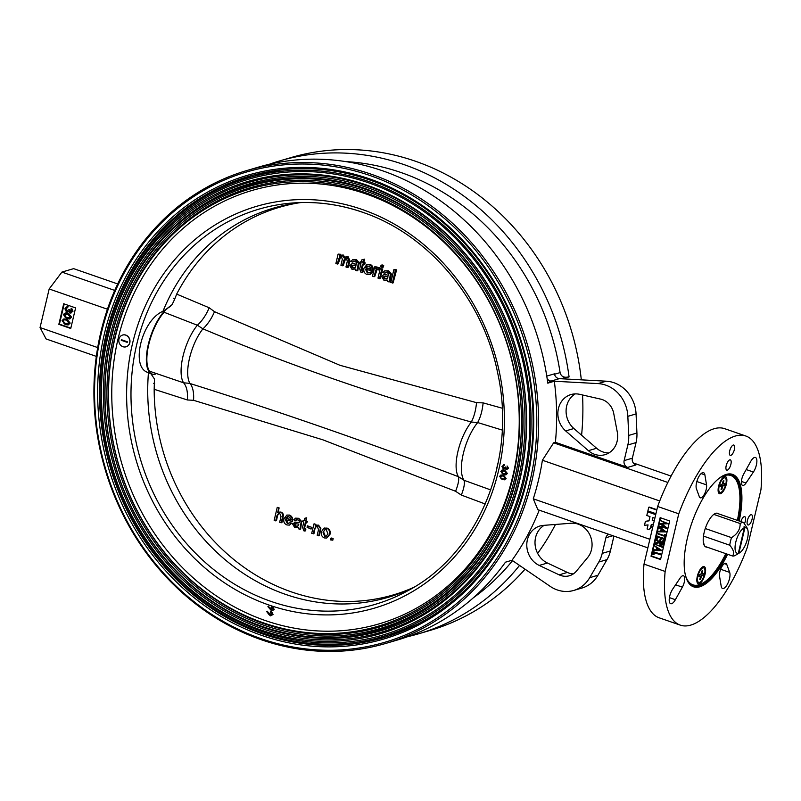 <?xml version="1.0" encoding="UTF-8"?>
<svg xmlns="http://www.w3.org/2000/svg" width="801" height="801" viewBox="0 0 801 801"><rect width="100%" height="100%" fill="white"/><g stroke="black" fill="none" stroke-linecap="round" stroke-linejoin="round"><path stroke-width="1.2" d="M661.506 544.86L660.675 544.81L662.387 542.948L660.014 542.117L660.675 544.81L661.766 544.73M655.448 542.968L659.203 542.197L656.099 540.224L663.238 542.708L662.617 544.89L660.555 545.311L659.053 542.828L655.308 543.589L655.448 542.968L659.213 542.137M662.998 543.749L663.578 543.579L663.208 544.72M666.642 528.31L659.303 526.678L659.423 526.177L664.68 527.418L659.994 523.744L665.621 523.464L660.725 520.64L668.284 523.694L661.296 524.104L667.033 528.189M662.077 524.084L667.233 528.139M666.622 528.41L667.203 528.239M660.725 520.64L668.284 523.694M660.545 559.539L669.666 520.96L660.144 517.656L651.023 556.234L660.545 559.539M660.655 517.836L651.613 556.064L660.635 559.188M651.613 556.064L651.023 556.234M654.848 518.277L652.915 517.606L652.244 520.46L654.397 520.199M649.02 520.76L645.426 521.311L644.475 525.336L648.049 524.885L647.078 528.97L647.629 529.161A2.703 2.413 -106.3 0 0 650.592 527.428L651.293 524.485L653.446 524.214M655.709 514.632L647.659 511.839L646.797 515.484L650.012 516.605L649 520.87L645.426 521.311M647.659 511.839L648.169 512.009M656.79 510.047L648.75 507.253L647.879 510.908L655.929 513.701M648.75 507.253L649.251 507.433M647.849 547.874L537.831 509.676L533.276 498.813A246.438 220.165 -106.3 0 0 542.397 460.235L553.641 442.813L667.854 482.472M542.397 460.235L659.724 500.965M624.139 460.595L632.359 458.192A5.447 4.866 -106.3 0 0 635.904 464.991L627.684 467.394A5.447 4.866 73.7 0 1 624.139 460.595L627.834 444.986A32.681 29.196 73.7 0 0 628.715 435.434L627.844 416.34A32.681 29.196 73.7 0 0 598.047 383.599L551.118 381.066A5.447 4.866 73.7 0 1 547.163 378.683M632.359 458.192L636.044 442.583L627.834 444.986M546.763 376.09L554.442 373.847A5.447 4.866 -106.3 0 0 559.338 378.653L606.267 381.196A32.681 29.196 73.7 0 1 636.064 413.927L636.925 433.021A32.681 29.196 73.7 0 1 636.044 442.583M608.96 452.915A20.425 18.243 73.7 0 1 596.615 448.26L573.886 428.525A21.106 18.854 73.7 0 1 575.228 393.892M588.395 450.673L565.666 430.938A21.106 18.854 73.7 0 1 558.097 410.292A21.106 18.854 73.7 0 1 570.963 394.563A21.106 18.854 73.7 0 1 579.674 394.332L600.68 399.128A17.362 15.509 73.7 0 1 613.716 413.426L617.291 432.069A20.425 18.243 73.7 0 1 605.015 454.668A20.425 18.243 73.7 0 1 588.395 450.673L596.615 448.26M627.684 467.394L555.403 442.302A246.438 220.165 -106.3 0 0 554.322 381.236L547.724 382.678M114.723 290.423L61.907 272.09L49.171 288.981L40.05 327.559L46.098 338.953L96.33 356.385M117.677 283.934L73.642 268.645L61.907 272.09M270.578 612.515A238.267 212.866 -106.3 0 0 272.04 613.216M473.411 597.746A238.267 212.866 -106.3 0 0 512.54 560.64M407.669 636.675A246.438 220.165 -106.3 0 0 418.402 633.861A246.438 220.165 -106.3 0 0 519.549 565.426M554.512 374.247L560.089 372.615A238.267 212.866 -106.3 0 0 345.491 161.582M560.089 372.615C560.93 375.809 562.993 377.351 566.267 377.241L569.07 376.911A246.438 220.165 -106.3 0 0 279.689 160.901A246.438 220.165 -106.3 0 0 269.136 164.325M562.542 378.833L569.07 376.911M547.223 379.103A5.447 4.866 -106.3 0 0 551.839 381.476M246.908 170.513A246.438 220.165 73.7 0 1 527.529 345.031A246.438 220.165 73.7 0 1 385.621 643.473A246.438 220.165 73.7 0 1 261.256 639.729A246.438 220.165 73.7 0 1 94.037 400.3A246.438 220.165 73.7 0 1 246.908 170.513L258.403 167.139A246.438 220.165 -106.3 0 1 547.784 383.158L554.322 381.236M107.434 309.216L49.171 288.981M70.999 317.336L69.467 318.978L66.613 318.698L63.489 314.733C64.43 312.951 65.882 312.52 67.855 313.451L70.999 317.336L71.589 317.166L69.747 318.878M67.695 314.142L64.22 315.003L65.051 317.086L66.783 318.007L70.258 317.106L67.695 314.142M67.855 313.451L68.435 313.281L71.589 317.166M72.4 311.419L71.009 313.041L70.007 313.021L68.756 311.609L66.573 312.26L64.901 308.785L66.413 307.003L67.614 306.943L65.622 309.056L66.673 311.539L68.746 309.697L69.477 309.947L70.178 312.33L71.669 311.168L71.109 308.485L72.4 311.419L72.991 311.239L70.598 312.851M66.723 306.943L68.195 306.773L66.213 308.886L67.715 311.439M67.614 306.943L68.195 306.773M65.622 309.056L66.213 308.886M67.414 311.559L66.673 311.539L67.264 311.369M69.226 309.867L70.067 309.777L71.009 312.21M68.746 309.697L69.337 309.526M71.109 308.485L71.7 308.315L72.991 311.239M62.818 320.941L63.649 323.023L67.765 324.185L68.856 323.043L66.293 320.08L63.93 319.779L62.818 320.941L63.399 320.77L64.24 322.853L68.045 324.085M63.649 323.023L64.24 322.853M65.382 323.934L65.962 323.764M64.23 319.709L63.399 320.77M66.453 319.389L69.597 323.274L68.065 324.916L65.211 324.625L62.088 320.66L63.579 319.068L67.034 319.219L70.188 323.093L68.345 324.816M69.597 323.274L70.188 323.093M63.88 318.998L67.034 319.219M69.347 311.439L67.154 312.09M64.21 303.949L59.424 324.175L70.828 328.13M65.281 313.061L68.435 313.281M75.604 307.904L63.71 303.769L58.843 324.345L70.748 328.48L75.604 307.904M59.424 324.175L58.843 324.345M97.692 347.574L40.05 327.559M385.621 643.473L397.116 640.099A246.438 220.165 -106.3 0 0 505.471 562.182L511.999 560.269L550.127 586.322A32.681 29.196 -106.3 0 0 573.766 590.437A32.681 29.196 -106.3 0 0 589.706 577.671L598.788 562.032A32.681 29.196 -106.3 0 0 602.212 553.361L610.432 550.948L613.936 536.099M612.835 535.719L605.906 537.751A5.447 4.866 73.7 0 1 608.76 534.307M605.906 537.751L602.212 553.361M573.766 590.437L581.987 588.024A32.681 29.196 -106.3 0 0 597.926 575.258L606.998 559.619A32.681 29.196 -106.3 0 0 610.432 550.948M539.223 565.426L559.138 574.838A17.362 15.509 -106.3 0 0 569.451 575.739A17.362 15.509 -106.3 0 0 576.45 571.073L587.624 557.556A20.425 18.243 -106.3 0 0 589.856 534.908A20.425 18.243 -106.3 0 0 571.243 523.233L543.348 525.386A21.106 18.854 -106.3 0 0 539.884 526.017A21.106 18.854 -106.3 0 0 526.788 544.61A21.106 18.854 -106.3 0 0 539.223 565.426L547.443 563.023A21.106 18.854 -106.3 0 1 535.088 544.58A21.106 18.854 -106.3 0 1 544.189 525.326M539.213 510.157A246.438 220.165 73.7 0 1 511.999 560.269M559.138 574.838L567.358 572.435L547.443 563.023M567.358 572.435A17.362 15.509 -106.3 0 0 573.376 573.886M581.316 379.844A246.438 220.165 -106.3 0 0 415.549 161.271A246.438 220.165 -106.3 0 0 291.174 157.527L279.689 160.901M418.402 633.861L429.887 630.487A246.438 220.165 -106.3 0 0 525.045 569.181M537.651 553.391A246.438 220.165 -106.3 0 0 538.242 552.57A246.438 220.165 -106.3 0 0 555.463 524.455M581.586 435.213A246.438 220.165 -106.3 0 0 582.527 394.983M633.281 462.948L671.108 476.084M555.403 442.302L553.641 442.813M533.276 498.813L649.881 539.293M656.87 509.696L649.331 507.083M655.789 514.282L648.249 511.669M649.281 529.101A2.703 2.413 -106.3 0 0 651.183 527.258L651.854 524.415M122.493 340.715A229.216 204.776 73.7 0 1 122.623 340.135M387.824 636.394A240.31 214.688 73.7 0 1 358.838 641.881M225.231 186.313A240.31 214.688 73.7 0 1 252.585 175.279M369.922 180.045A240.31 214.688 -106.3 0 0 248.64 176.39A240.31 214.688 -106.3 0 0 99.564 400.47A240.31 214.688 -106.3 0 0 262.618 633.941A240.31 214.688 -106.3 0 0 383.899 637.586A240.31 214.688 -106.3 0 0 532.975 413.516A240.31 214.688 -106.3 0 0 369.922 180.045M261.727 635.403A241.672 215.91 73.7 0 1 159.689 229.517A241.672 215.91 73.7 0 1 525.626 356.575A241.672 215.91 73.7 0 1 261.727 635.403M260.966 638.617A245.076 218.943 -106.3 0 0 528.59 355.864A245.076 218.943 -106.3 0 0 157.487 227.013A245.076 218.943 -106.3 0 0 260.966 638.617M657.641 506.472A100.075 37.927 -70.9 0 1 724.745 428.705L745.871 436.034A100.075 37.927 -70.9 0 1 760.95 489.711L747.323 547.343A100.075 37.927 -70.9 0 1 680.219 625.11A100.075 37.927 -70.9 0 1 665.14 571.443L678.767 513.811L657.641 506.472L644.014 564.114L665.14 571.443M678.767 513.811A100.075 37.927 -70.9 0 1 745.871 436.034M680.219 625.11L659.093 617.781A100.075 37.927 -70.9 0 1 644.014 564.114M753.401 472.039L746.011 483.023A7.83 2.964 109.1 0 1 742.607 485.396A7.83 2.964 109.1 0 1 743.718 474.002L750.707 461.456A9.191 3.484 109.1 0 1 755.433 457.461A9.191 3.484 109.1 0 1 756.735 463.138A9.191 3.484 109.1 0 1 753.401 472.039L746.202 469.546M691.894 584.49A58.823 22.288 -70.9 0 1 690.632 584.55M728.91 474.322A58.823 22.288 -70.9 0 1 729.851 475.153M738.322 520.7A58.823 22.288 109.1 0 0 731.744 474.803A58.823 22.288 109.1 0 0 721.771 476.485M686.377 578.442A58.823 22.288 109.1 0 0 693.155 585.932A58.823 22.288 109.1 0 0 726.757 553.992M727.608 554.292A59.504 22.548 -70.9 0 1 686.517 578.823A59.504 22.548 -70.9 0 1 691.744 523.183A59.504 22.548 -70.9 0 1 722.132 476.265A59.504 22.548 -70.9 0 1 739.173 520.99M721.2 586.262L719.548 576.249A7.83 2.964 109.1 0 1 721.351 567.599A7.83 2.964 109.1 0 1 725.826 563.343A7.83 2.964 109.1 0 1 726.767 564.435L729.671 572.395A9.191 3.484 109.1 0 1 728.119 582.778A9.191 3.484 109.1 0 1 722.542 588.475A9.191 3.484 109.1 0 1 721.2 586.262M672.69 589.115L680.079 578.132A7.83 2.964 109.1 0 1 683.483 575.759A7.83 2.964 109.1 0 1 682.372 587.153L675.383 599.699A9.191 3.484 109.1 0 1 670.657 603.694A9.191 3.484 109.1 0 1 669.356 598.017A9.191 3.484 109.1 0 1 672.69 589.115M704.89 474.893L706.542 484.905A7.83 2.964 109.1 0 1 704.74 493.556A7.83 2.964 109.1 0 1 700.264 497.811A7.83 2.964 109.1 0 1 699.323 496.71L696.419 488.75A9.191 3.484 109.1 0 1 697.971 478.377A9.191 3.484 109.1 0 1 703.548 472.68A9.191 3.484 109.1 0 1 704.89 474.893L701.125 473.581M747.383 520.5A5.447 2.063 109.1 0 0 747.954 524.965A5.447 2.063 109.1 0 0 751.688 520.49A5.447 2.063 109.1 0 0 751.518 514.673A5.447 2.063 109.1 0 0 747.383 520.5M744.479 523.624A5.447 2.063 109.1 0 0 744.77 516.655A5.447 2.063 109.1 0 0 740.885 521.591M729.691 450.903A5.447 2.063 109.1 0 0 730.252 455.358A5.447 2.063 109.1 0 0 730.822 455.358A5.447 2.063 109.1 0 0 734.207 450.202A5.447 2.063 109.1 0 0 733.826 445.066A5.447 2.063 109.1 0 0 729.691 450.903M727.328 470.147A5.447 2.063 109.1 0 0 730.712 464.991A5.447 2.063 109.1 0 0 730.332 459.854A5.447 2.063 109.1 0 0 726.197 465.691A5.447 2.063 109.1 0 0 726.757 470.147A5.447 2.063 109.1 0 0 727.328 470.147M661.466 531.373L664.239 531.443L661.846 529.721L661.466 531.373L662.317 530.062M659.183 527.168L665.791 531.924L658.082 531.824L658.212 531.283L660.675 531.343L661.175 529.231L659.053 527.709L659.774 526.998L666.062 531.844M665.791 531.924L666.372 531.754M665.651 534.818L664.389 537.861L665.651 534.818L664.329 534.738L665.06 534.988M661.636 538.402L660.545 540.705L659.814 540.445L660.394 537.972L657.651 537.02L657.06 539.494L658.152 537.201M657.06 539.494L656.329 539.243L657.03 536.269L664.179 538.753L663.478 541.716L662.737 541.466L663.328 538.993L661.125 538.232L660.545 540.705M657.541 536.45L664.76 538.582L663.478 541.716M657.03 536.269L657.621 536.099M664.179 538.753L664.76 538.582M653.796 549.977L656.259 550.037L656.75 547.934L654.767 545.861L661.366 550.617L653.666 550.517L654.377 549.806L656.299 549.856M657.04 550.067L659.824 550.137L657.431 548.415L657.04 550.067M661.346 550.718L661.936 550.547L661.246 550.527M653.866 551.979L661.095 554.112L660.465 554.432M653.366 551.799L660.384 554.773L653.976 552.55L653.506 554.532L652.775 554.272L653.946 551.629M660.384 554.773L660.975 554.602M654.487 552.72L654.097 554.352L653.596 554.182M655.228 546.202L661.936 550.547M664.47 537.511L664.52 536.249L658.112 534.027L658.232 533.526L664.64 535.749L664.84 534.918M658.752 531.293L660.715 531.163M659.934 526.297L664.119 526.978M660.595 523.574L665.291 523.313M656.6 540.405L663.829 542.537L663.578 543.579M655.629 544.51L662.777 546.983L662.657 547.483L655.629 544.51M659.784 543.048L660.364 542.878L661.266 544.64M65.642 313.782L64.811 314.833L65.642 316.916L69.447 318.147M155.815 374.017A36.115 13.687 -70.9 0 1 147.234 349.757A36.115 13.687 -70.9 0 1 166.738 308.886M170.543 306.292L162.943 311.319C141.557 319.989 129.942 368.33 148.455 372.585L151.469 374.117M300.876 202.563A202.873 181.236 -106.3 0 0 273.672 208.07A202.873 181.236 -106.3 0 0 162.943 311.319M505.982 478.858A20.425 7.74 -70.9 0 1 505.842 478.547L504.7 479.849M505.471 467.163A20.425 7.74 -70.9 0 1 505.501 467.003L507.033 469.006M496.129 471.889A36.115 13.687 -70.9 0 1 498.422 461.576M148.455 372.585A202.873 181.236 -106.3 0 0 387.864 597.406A202.873 181.236 -106.3 0 0 413.727 587.353M121.251 340.285L121.392 339.704L127.339 341.767L127.209 342.347L121.251 340.285M122.953 346.713A6.128 5.477 -106.3 0 0 126.047 346.813A6.128 5.477 -106.3 0 0 129.842 341.096A6.128 5.477 -106.3 0 0 125.687 335.138A6.128 5.477 -106.3 0 0 122.593 335.048A6.128 5.477 -106.3 0 0 118.798 340.765A6.128 5.477 -106.3 0 0 122.953 346.713M126.117 346.783A6.128 5.477 -106.3 0 0 126.188 346.763A6.128 5.477 -106.3 0 0 129.992 341.056A6.128 5.477 -106.3 0 0 125.837 335.098A6.128 5.477 -106.3 0 0 122.743 335.008A6.128 5.477 -106.3 0 0 122.673 335.028M271.319 615.268L270.618 615.228L272.19 614.337L271.279 612.545L269.707 613.446L270.618 615.228L271.479 615.208M268.926 614.507L266.733 611.624L267.174 611.203L269.166 613.796L271.429 611.924L272.761 614.567L270.478 615.859L268.926 614.507M500.855 478.257L504.37 479.278L505.261 478.367L503.088 475.894L500.154 476.535L500.855 478.257L504.51 479.228M501.206 475.574L500.445 476.455L501.146 478.177M503.248 475.293L505.821 478.547L502.177 479.649L499.624 476.325L500.855 475.013L503.549 475.213L506.122 478.467M501.005 474.973L503.549 475.213M503.328 464.86L504.41 464.75L502.798 466.512L504.28 468.515M503.479 464.81L503.979 465.471L502.507 466.603L503.489 468.565L505.181 467.073L506.412 469.056L507.614 468.174L507.053 465.982L508.194 468.355L506.272 469.726L505.221 468.515L503.408 469.216L501.927 466.412L504.41 464.75M262.157 632.88A238.948 213.477 -106.3 0 0 382.758 636.505A238.948 213.477 -106.3 0 0 520.35 347.133A238.948 213.477 -106.3 0 0 248.26 177.922A238.948 213.477 -106.3 0 0 100.025 400.73A238.948 213.477 -106.3 0 0 262.157 632.88M382.758 636.505L391.118 634.052A238.948 213.477 -106.3 0 0 418.242 623.809M284.976 169.442A238.948 213.477 -106.3 0 0 256.62 175.469L248.26 177.922M262.468 631.588A237.587 212.255 -106.3 0 0 521.902 357.476A237.587 212.255 -106.3 0 0 162.152 232.57A237.587 212.255 -106.3 0 0 262.468 631.588M261.436 630.167A235.624 210.503 -106.3 0 0 518.738 358.317A235.624 210.503 -106.3 0 0 161.942 234.443A235.624 210.503 -106.3 0 0 261.436 630.167M262.578 628.795A234.453 209.451 -106.3 0 0 518.587 358.307A234.453 209.451 -106.3 0 0 163.584 235.053A234.453 209.451 -106.3 0 0 262.578 628.795M262.928 627.323A232.881 208.05 -106.3 0 0 517.226 358.638A232.881 208.05 -106.3 0 0 164.595 236.205A232.881 208.05 -106.3 0 0 262.928 627.323M262.307 626.472A231.709 206.998 -106.3 0 0 515.323 359.138A231.709 206.998 -106.3 0 0 164.475 237.326A231.709 206.998 -106.3 0 0 262.307 626.472M263.459 625.1A230.528 205.947 -106.3 0 0 515.183 359.128A230.528 205.947 -106.3 0 0 166.117 237.937A230.528 205.947 -106.3 0 0 263.459 625.1M263.809 623.619A228.966 204.545 -106.3 0 0 513.821 359.459A228.966 204.545 -106.3 0 0 167.129 239.088A228.966 204.545 -106.3 0 0 263.809 623.619M263.189 622.767A227.784 203.494 -106.3 0 0 511.919 359.959A227.784 203.494 -106.3 0 0 167.008 240.21A227.784 203.494 -106.3 0 0 263.189 622.767M265.091 620.475A225.822 201.742 -106.3 0 0 511.679 359.939A225.822 201.742 -106.3 0 0 169.742 241.221A225.822 201.742 -106.3 0 0 265.091 620.475M502.497 470.577L501.716 471.499L502.407 473.231L505.691 474.232M506.452 473.331L504.31 470.868L501.416 471.579L502.117 473.311L503.559 474.082L506.452 473.331M504.45 470.287L507.073 473.521L505.791 474.893L503.418 474.653L500.815 471.348L502.057 470.017L504.74 470.197L507.363 473.441L505.942 474.843M502.197 469.977L504.74 470.197M272.45 607.609L270.878 608.5L271.779 610.282L273.351 609.391L272.45 607.609L271.729 607.569M272.74 607.518L270.878 608.5M271.689 606.888L272.891 606.898L274.222 609.531L271.94 610.823M272.6 606.978L273.922 609.621L271.639 610.913L267.904 606.677L268.345 606.257L270.337 608.85L271.539 606.928L272.891 606.898M268.425 606.367L270.348 608.4M507.293 466.142L508.485 468.265L506.562 469.646M505.511 468.435L503.699 469.126M504.28 465.381L503.338 465.601M267.264 611.313L269.176 613.346M270.518 611.834L271.719 611.844L273.051 614.477L270.768 615.769M485.276 504.009L461.336 495.078L455.589 491.283C458.282 484.415 459.223 479.549 458.402 476.685L464.009 480.28L490.763 489.942M461.336 495.078C464.069 488.009 464.96 483.073 464.009 480.28M173.747 298.182L174.548 299.554L176.671 294.107L209.191 307.764L214.498 311.689L339.964 365.296L476.535 402.663L483.133 402.873C482.322 410.793 480.5 417.351 477.656 422.548L471.318 422.017C378.082 396.004 288.63 364.946 202.963 328.841L197.386 325.246L163.995 312.23L163.334 313.131A35.404 13.417 -70.9 0 0 148.245 368.66A35.404 13.417 -70.9 0 0 149.597 371.223L183.619 382.818A35.404 13.417 -70.9 0 1 197.176 325.456M476.535 402.663C475.784 410.372 474.052 416.83 471.318 422.017M214.498 311.689C211.544 318.638 207.699 324.355 202.963 328.841M209.191 307.764C206.177 314.913 202.242 320.74 197.386 325.246M183.619 382.818L189.917 383.359A34.042 12.896 -70.9 0 1 202.753 329.061M189.917 383.359L190.037 383.519C277.907 411.093 367.359 442.152 458.402 476.685M455.589 491.283L322.843 439.809L193.552 400.3C194.042 392.67 192.871 387.073 190.037 383.519M193.552 400.3L187.394 399.969C187.925 392.13 186.703 386.462 183.739 382.968M458.332 476.545A34.042 12.896 -70.9 0 1 471.158 422.257M463.939 480.139A35.404 13.417 -70.9 0 1 477.496 422.778M502.227 430.077L477.656 422.548M316.285 525.156L318.538 525.146L320.861 528.35L319.449 535.599L318.718 535.809L320.37 528.5L318.137 525.266L315.143 525.816L315.454 524.505L314.322 523.864L315.844 524.395L315.584 525.686M313.922 523.974L311.699 533.376L313.932 533.696L314.963 528.71L316.245 526.487M313.231 533.907L314.423 528.87L316.015 526.547L317.366 526.597L318.518 529.671L317.196 535.278L318.718 535.809M320.08 530.062L320.62 529.902M314.423 528.87L314.963 528.71M311.499 528.83L307.063 527.298L307.364 525.826L311.799 527.358L310.918 529L311.799 527.358M307.063 527.298L310.918 529M305.682 521.121L306.443 517.897L304.7 518.297L304.16 520.59L303.088 520.219L302.738 521.701L303.809 522.072L302.558 527.348L303.869 530.833L304.981 531.063L305.161 529.631L304.07 527.929L305.331 522.602L306.703 523.073L307.053 521.591L305.682 521.121L307.444 521.481L306.763 522.823M303.088 520.219L304.54 520.47M305.001 518.227L306.723 517.806L306.062 521M305.762 522.472L304.68 527.759L305.802 529.441L305.672 530.863L304.57 530.632M304.07 527.929L304.68 527.759M295.519 526.327L294.157 524.485L294.888 523.704L298.863 524.104L298.212 525.806L295.519 526.327L297.221 526.317M294.157 524.485L294.778 524.305L296.18 526.137M296.57 522.282L295.259 522.082L292.605 524.044L294.828 527.689L298.242 527.448L298.423 528.77L299.954 529.291L301.196 521.611L298.373 518.397L295.489 518.157L293.767 519.839L295.249 520.53L297.742 519.789L299.214 520.84L299.214 522.612L294.538 522.142M295.489 518.157L298.753 518.287L301.637 521.481L300.645 529.091L299.954 529.291M300.455 525.055L301.016 524.895M277.206 507.484L274.162 520.34L275.684 520.87L276.876 515.834L278.478 513.521L279.809 513.561L281.031 516.405L279.659 522.252L281.181 522.783L282.583 516.855C283.214 514.612 282.523 513.061 280.5 512.199L277.617 512.71L278.728 508.014L277.607 507.363L279.118 507.894L278.157 512.55M275.684 520.87L276.495 520.63L277.526 515.644L278.768 513.461M278.708 512.129L280.981 512.059C282.993 512.92 283.714 514.462 283.154 516.685L281.942 522.552L281.181 522.783M276.876 515.834L277.526 515.644M285.747 518.117L288.781 516.675L290.433 518.107L290.633 519.819L285.747 518.117L291.163 519.659M287.469 516.535L286.307 517.957M289.141 515.193L286.838 515.073L283.954 518.738C283.294 521.721 284.285 523.794 286.918 524.945L289.411 525.116L291.374 523.464L289.912 522.783L287.299 523.474L285.396 519.609L291.904 521.411C292.595 518.497 291.674 516.425 289.141 515.193L289.561 515.073C292.085 516.295 293.056 518.357 292.475 521.241L291.884 521.491M291.904 521.411L292.475 521.241M286.838 515.073L289.561 515.073M291.374 523.464L289.411 525.116M289.912 522.783L292.005 523.273M287.299 523.474L288.821 523.453M291.804 521.831L292.375 521.661M286.007 519.428L287.99 523.273M323.634 532.044L325.396 536.249L324.685 536.46L323.033 532.224L325.196 529.581M323.033 532.224L324.936 529.641L326.277 529.701L327.929 533.867L326.007 536.51L324.685 536.46M321.511 531.694C320.811 534.647 321.752 536.73 324.335 537.942L326.718 538.022L329.481 534.317C330.112 531.433 329.161 529.401 326.628 528.209L323.724 528.32L321.511 531.694M324.725 527.979L323.724 528.32M324.195 528.179L327.078 528.079C329.642 529.251 330.643 531.273 330.102 534.137L326.718 538.022M329.481 534.317L330.102 534.137M331.614 538.022L333.146 538.552L332.815 540.184L331.274 539.654L331.614 538.022L330.863 538.242L330.473 539.894L331.274 539.654M333.146 538.552L330.863 538.242M330.473 539.894L332.815 540.184M296.47 519.569L295.439 520.239M187.394 399.969L154.172 389.296A202.002 180.465 73.7 0 0 412.845 587.774M150.278 372.825L154.493 379.033L154.172 389.296M165.116 310.047L172.085 304.64L174.548 299.554M379.514 278.648L377.992 278.117L380.205 268.715L381.737 269.246L379.514 278.648L380.245 278.428L382.768 268.946L380.205 268.715M381.737 269.246L382.768 268.946M383.258 267.113L381.727 266.583L382.167 264.921L383.699 265.451L383.258 267.113L382.167 267.434L380.635 266.903L381.727 266.583M380.635 266.903L381.026 265.261L382.167 264.921M381.026 265.261L383.699 265.451M382.548 265.792L382.167 267.434M374.718 266.813L376.09 267.284L375.779 268.595L377.902 267.744L379.223 268.675L378.412 269.937L377.491 269.206L375.879 269.947L374.017 276.735L372.495 276.205L374.718 266.813L377.101 266.993L376.75 268.315M376.09 267.284L377.101 266.993M378.923 267.444L376.981 267.704L378.923 267.444L380.245 268.375L378.412 269.937M379.223 268.675L380.245 268.375M377.261 269.146L374.728 276.535L374.017 276.735M377.491 269.206L376.76 269.176M375.879 269.947L376.81 269.677M375.198 271.749L376.07 271.489M365.767 267.634L370.653 269.326L370.452 267.614L368.8 266.182L367.238 266.102L365.767 267.634L371.534 269.066M367.719 266.022L366.648 267.374M369.161 264.7C371.694 265.932 372.615 268.005 371.924 270.918L365.416 269.116L367.319 272.981L370.723 272.06L372.175 272.74L370.142 274.413L366.938 274.463C364.305 273.301 363.314 271.229 363.974 268.255L366.858 264.58L370.162 264.41C372.685 265.632 373.556 267.714 372.785 270.668L372.054 270.878M369.932 272.29L372.175 272.74M371.394 272.971L369.431 274.623M366.858 264.58L370.162 264.41M371.924 270.918L372.785 270.668M371.824 271.339L372.655 271.088M366.247 268.866L368.049 272.771L369.201 272.931M367.319 272.981L368.049 272.771M338.112 254.107L339.634 254.628L339.294 256.1L342.157 255.329L344.06 257.872L347.113 257.051L349.006 261.106L347.484 267.524L345.962 266.993L347.334 261.186L346.392 258.403L345.211 258.353L343.719 260.415L342.448 265.782L340.926 265.251L342.337 259.254L341.366 256.66L340.205 256.63L338.543 259.244L337.411 264.03L335.889 263.499L338.112 254.107L340.735 254.307L340.335 255.789M339.634 254.628L340.735 254.307M340.605 255.269L343.249 255.008L345.071 257.582M342.157 255.329L343.249 255.008M345.481 256.991L348.165 256.741L349.947 260.826L348.215 267.314L347.484 267.524M347.113 257.051L348.165 256.741M349.006 261.106L349.947 260.826M345.742 258.282L343.208 265.552L342.448 265.782M343.719 260.415L344.65 260.145M340.765 256.55L338.212 263.799L337.411 264.03M352.65 267.894L355.344 267.364L355.994 265.662L352.019 265.271L351.279 266.052L352.65 267.894L354.422 267.844M351.279 266.052L352.09 265.812L353.411 267.674M353.692 263.849L356.345 264.18L356.345 262.398L354.873 261.346L353.361 261.166L352.38 262.087L350.898 261.396L352.62 259.714L355.504 259.965L358.317 263.169L357.076 270.858L355.554 270.327L355.374 269.016L351.949 269.256L349.737 265.612L352.39 263.649L354.583 263.589L351.839 263.669M352.38 262.087L353.311 261.817M352.62 259.714L356.525 259.664L359.269 262.898L357.777 270.648L356.255 270.117M355.504 259.965L356.525 259.664M358.317 263.169L359.269 262.898M357.586 266.623L358.417 266.373M361.822 259.864L363.574 259.454L362.813 262.678L364.185 263.159L363.834 264.64L362.463 264.16L361.201 269.496L362.282 271.189L362.112 272.63L361.001 272.4L359.689 268.906L360.931 263.629L359.869 263.259L360.22 261.777L361.281 262.147L361.822 259.864L364.685 259.134L363.814 262.388L365.186 262.858L364.785 264.36L363.414 263.879L361.982 269.266L363.023 270.978L362.803 272.43L361.692 272.2M363.574 259.454L364.685 259.134M362.813 262.678L363.814 262.388M364.185 263.159L365.186 262.858M361.201 269.496L361.982 269.266M383.329 277.176L384.7 279.018L387.384 278.488L388.044 276.796L384.069 276.395L383.329 277.176L384.16 276.936L385.491 278.788L386.783 278.938M384.43 273.221L382.938 272.52L384.67 270.838L387.544 271.088L390.367 274.302L389.126 281.982L387.604 281.451L387.414 280.14L383.999 280.38L381.777 276.735L383.419 274.893L385.341 274.503L388.385 275.304L388.385 273.521L386.923 272.48L385.411 272.3L384.43 273.221L385.391 272.941M383.419 274.893L385.341 274.503M384.67 270.838L388.615 270.778L391.389 274.002L389.907 281.752L388.375 281.231M387.544 271.088L388.615 270.778M390.367 274.302L391.389 274.002M390.107 275.734L391.088 275.444M389.636 277.747L390.548 277.476M384.43 274.773L385.742 274.973M387.414 280.14L386.583 280.45L387.364 280.22M394.863 270.067L395.053 269.356L396.595 269.877L393.141 282.863L390.808 282.563L393.842 269.707L395.053 269.356M393.842 269.707L395.374 270.237L392.33 283.093M395.374 270.237L396.595 269.877M360.82 262.978L361.221 261.486L362.292 261.857M299.884 202.683A202.002 180.465 -106.3 0 0 176.671 294.107M483.133 402.873L502.197 408.2M166.147 309.086L167.169 308.735M703.238 541.286L704.309 545.491M705.09 546.462L732.474 555.974C734.587 553.441 733.676 549.846 729.741 545.211L703.478 536.089M705.27 528.52L731.533 537.641C737.421 533.987 740.294 529.291 740.144 523.544L713.811 514.402M738.882 553.191A13.547 5.136 109.1 0 0 739.543 552.86A13.547 5.136 109.1 0 0 746.462 542.177A13.547 5.136 109.1 0 0 747.653 529.511A13.547 5.136 109.1 0 0 744.93 527.629L738.882 553.191L738.182 553.421M744.93 527.629L744.479 526.778A14.228 5.397 109.1 0 0 743.899 526.958L744.339 527.799A13.547 5.136 109.1 0 0 735.769 542.207A13.547 5.136 109.1 0 0 738.302 553.361L744.339 527.799M744.269 527.679L744.479 526.778M738.302 553.361L737.551 553.791A14.228 5.397 109.1 0 0 738.142 553.621M739.543 552.86L735.348 555.353A17.632 6.678 -70.9 0 1 734.106 555.904A17.632 6.678 -70.9 0 1 733.746 555.994A17.632 6.678 -70.9 0 1 732.474 555.974M747.003 527.829L743.608 522.532A17.632 6.678 -70.9 0 0 740.144 523.544M729.741 545.211A17.632 6.678 -70.9 0 1 731.533 537.641M716.645 513.171L743.608 522.532M718.627 513.862A17.832 6.758 109.1 0 0 717.706 513.311A17.832 6.758 109.1 0 0 704.169 532.415A17.832 6.758 109.1 0 0 706.001 547.013A17.832 6.758 109.1 0 0 707.063 547.153M685.366 575.048A57.862 21.927 109.1 0 0 692.875 584.83A57.862 21.927 109.1 0 0 725.806 553.661M737.371 520.37A57.862 21.927 109.1 0 0 730.832 475.504A57.862 21.927 109.1 0 0 718.887 478.527M705.12 574.027A9.051 3.434 -70.9 0 1 701.065 582.407A9.051 3.434 -70.9 0 1 697.18 582.507A9.051 3.434 -70.9 0 1 697.971 574.047A9.051 3.434 -70.9 0 1 702.597 566.908A9.051 3.434 -70.9 0 1 705.12 574.027M718.587 486.307A9.051 3.434 -70.9 0 1 723.874 476.895A9.051 3.434 -70.9 0 1 725.736 486.287A9.051 3.434 -70.9 0 1 718.457 492.505A9.051 3.434 -70.9 0 1 718.587 486.307M720.71 485.076L723.073 485.837A2.073 0.781 109.1 0 1 722.502 486.768L721.911 489.281L721.07 489.521L721.671 487.008A2.073 0.781 109.1 0 1 721.491 486.307L720.339 486.638L720.77 484.815L721.921 484.475A2.073 0.781 109.1 0 1 722.482 483.554L723.083 481.041L723.914 480.79L723.323 483.303L722.592 483.123M721.911 489.281L721.28 488.65M723.323 483.303A2.073 0.781 109.1 0 1 723.503 484.014L724.645 483.674L724.214 485.506L723.073 485.837M724.214 485.506L720.91 484.775M723.383 483.404L722.562 483.223M718.107 490.462A7.69 2.914 109.1 0 0 719.198 492.154L719.969 492.425A7.69 2.914 109.1 0 0 725.245 486.117A7.69 2.914 109.1 0 0 725.015 477.897A7.69 2.914 109.1 0 0 719.178 486.137A7.69 2.914 109.1 0 0 719.969 492.425M725.015 477.897L724.244 477.626A7.69 2.914 109.1 0 0 722.332 478.277M721.491 486.307L720.51 485.937M700.214 576.33L701.225 576.78L700.635 579.293L699.794 579.534L700.394 577.02A2.073 0.781 109.1 0 1 700.214 576.309L699.063 576.65L699.493 574.828L700.645 574.487A2.073 0.781 109.1 0 1 701.205 573.556L701.806 571.043L702.637 570.803L702.046 573.316A2.073 0.781 109.1 0 1 702.227 574.027L703.368 573.686L702.938 575.508L699.633 574.778M700.194 576.32L699.243 575.899M700.635 579.293L700.004 578.652M702.107 573.406L701.286 573.226M702.227 574.027L701.115 573.666M696.83 580.465A7.69 2.914 109.1 0 0 697.921 582.167L698.692 582.437A7.69 2.914 109.1 0 0 703.969 576.119A7.69 2.914 109.1 0 0 703.739 567.899A7.69 2.914 109.1 0 0 697.901 576.139A7.69 2.914 109.1 0 0 698.692 582.437M703.739 567.899L702.968 567.629A7.69 2.914 109.1 0 0 701.055 568.289M702.938 575.508L701.786 575.849A2.073 0.781 109.1 0 1 701.225 576.78M636.925 433.021L628.715 435.434M636.064 413.927L627.844 416.34M606.267 381.196L598.047 383.599M573.886 428.525L565.666 430.938M559.338 378.653L551.118 381.066M566.267 377.241L561.111 378.753M598.788 562.032L606.998 559.619M589.706 577.671L597.926 575.258M741.406 481.431L746.011 483.023M720.63 569.261L729.671 572.395M724.404 563.624L726.767 564.435M669.416 597.626L675.383 599.699M675.593 584.8L682.372 587.153M696.83 481.531L706.542 484.905M131.724 376.21A205.977 184.02 -106.3 0 0 215.709 571.163A205.977 184.02 -106.3 0 0 407.489 590.928C478.197 553.932 517.076 460.445 497.721 373.236C483.083 299.123 428.685 234.423 362.593 212.275C339.884 204.435 316.916 201.321 293.687 202.913A205.977 184.02 -106.3 0 0 131.724 376.21M362.813 212.305A205.977 184.02 -106.3 0 0 293.687 202.913M362.242 209.492A209.361 187.044 73.7 0 1 450.643 561.111A209.361 187.044 73.7 0 1 133.627 451.043A209.361 187.044 73.7 0 1 362.242 209.492M282.583 516.855L283.154 516.685M153.632 383.299L154.643 383.759M338.543 259.244L339.494 258.963M358.067 264.61L358.958 264.34M70.057 318.808L69.467 318.978M66.994 306.833L66.413 307.003M68.656 324.745L68.065 324.916M64.16 318.888L63.579 319.068M747.653 529.511L747.013 527.829M730.832 475.504L727.658 474.392M692.875 584.83L689.691 583.729"/></g></svg>
